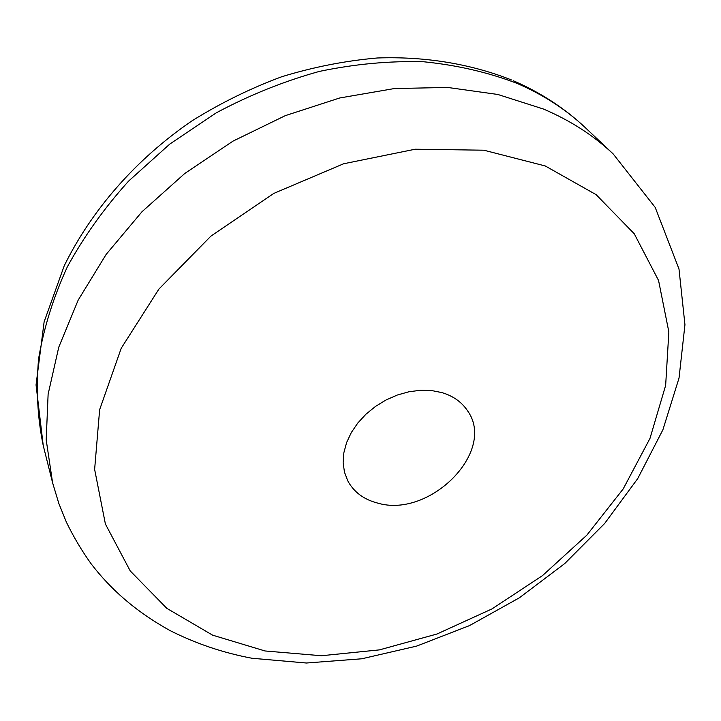 <?xml version="1.0" encoding="UTF-8"?>
<svg xmlns="http://www.w3.org/2000/svg" width="721" height="721" viewBox="0 0 721 721"><rect width="100%" height="100%" fill="white"/><g stroke="black" fill="none" stroke-linecap="round" stroke-linejoin="round"><path stroke-width="1.08" d="M377.543 503.06C363.754 499.482 353.804 492.037 347.711 480.736L344.449 472.102L343.142 462.675L343.863 452.743L346.594 442.604L351.289 432.591L357.805 423.02L365.944 414.205L375.452 406.446L386.023 399.984L397.307 395.036L408.942 391.764L420.55 390.268L431.753 390.575L442.189 392.666C453.257 396.072 461.656 402.039 467.379 410.546C497.039 451.013 429.815 518.805 377.543 503.06M613.201 153.961C593.716 135.539 570.464 120.56 543.454 109.033L497.832 94.469L447.696 87.457L394.45 88.539L339.726 97.975L285.318 115.639L233.063 141.091L184.756 173.491L141.992 211.731L106.131 254.432L78.174 300.116L58.752 347.225L48.118 394.261L46.198 439.837L52.588 482.746L58.816 503.42L66.341 522.067C73.497 536.803 81.761 550.718 91.134 563.822C110.169 588.588 134.34 610.651 169.814 630.46C195.724 643.565 223.104 652.829 251.962 658.255L306.425 663.014L361.771 658.787L416.594 646.115L469.551 625.576L519.372 597.799L564.795 563.516L604.631 523.5L637.715 478.609L662.896 429.788L679.029 378.074L684.95 324.711L678.993 269.005L655.2 207.405L613.201 153.961L585.29 127.635C566.12 109.52 543.355 94.757 516.984 83.357C488.153 72.343 457.096 65.151 423.822 61.781C389.664 60.78 354.813 63.989 319.277 71.433C283.84 81.275 249.52 95.073 216.327 112.8L169.786 144.074L128.635 181.07C104.221 208.135 83.78 236.74 67.305 266.905C53.318 297.503 43.747 328.118 38.592 358.752C35.951 388.98 37.501 417.901 43.233 445.533L36.05 384.933L44.125 321.836L64.25 265.743C91.819 209.604 136.431 158.818 191.903 120.912C220.455 103.112 250.367 88.395 281.668 76.768C313.392 67.035 345.269 60.78 377.29 57.986C424.993 56.283 470.678 63.818 511.622 80.013M545.238 165.956L483.827 150.202L415.197 149.22L343.602 163.775L273.881 193.372L210.893 236.127L158.935 289.031L121.227 348.243L99.642 409.672L94.631 469.389L105.401 524.023L130.24 570.951L166.848 608.362L212.659 635.183L265.022 650.964L321.422 655.74L379.471 649.873L436.998 634.002L491.974 608.921L542.516 575.601L586.831 535.171L623.196 488.928L649.981 438.404L665.654 385.365L668.854 331.93L658.57 280.496L634.264 233.784L596.114 194.652L545.238 165.956M513.406 80.779C540.759 92.648 564.714 108.276 585.29 127.635M52.588 482.746L43.233 445.533"/></g></svg>
